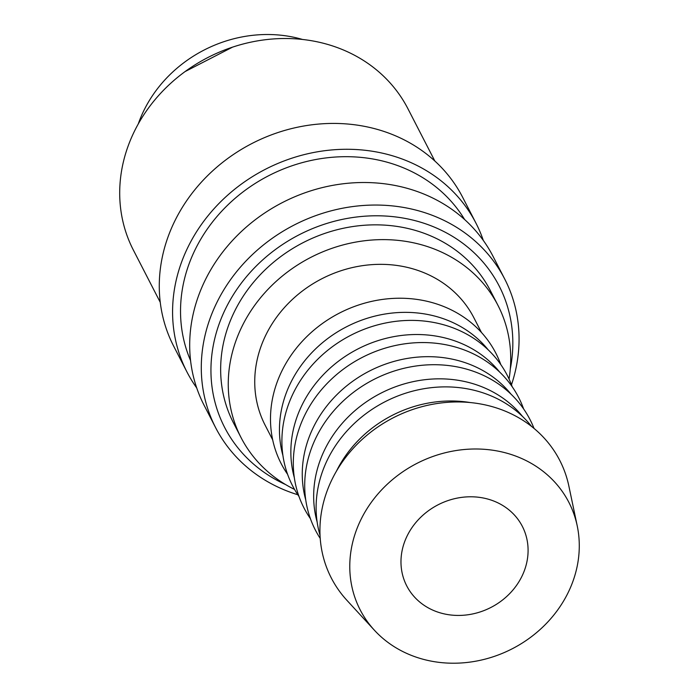 <?xml version="1.0" encoding="UTF-8"?>
<svg xmlns="http://www.w3.org/2000/svg" width="698" height="698" viewBox="0 0 698 698"><rect width="100%" height="100%" fill="white"/><g stroke="black" fill="none" stroke-linecap="round" stroke-linejoin="round"><path stroke-width="1.05" d="M511.477 384.79A162.529 144.312 152.8 0 0 504.689 278.973A162.529 144.312 152.8 0 0 362.14 205.57A162.529 144.312 152.8 0 0 217.34 301.562A162.529 144.312 152.8 0 0 215.665 427.734A162.529 144.312 152.8 0 0 297.828 494.751M510.308 368.849A154.406 137.096 152.8 0 0 409.115 219.224A154.406 137.096 152.8 0 0 226.196 307.478A154.406 137.096 152.8 0 0 285.534 484.534M504.689 278.973L493.093 256.445A162.529 144.312 152.8 0 0 350.544 183.033A162.529 144.312 152.8 0 0 205.744 279.034A162.529 144.312 152.8 0 0 204.069 405.206L215.665 427.734M464.624 219.53A154.406 137.096 152.8 0 0 328.679 157.617A154.406 137.096 152.8 0 0 195.78 248.383A154.406 137.096 152.8 0 0 190.571 360.578M483.321 240.452A162.529 144.312 152.8 0 0 475.992 223.212L462.687 197.359A162.529 144.312 152.8 0 0 320.129 123.947A162.529 144.312 152.8 0 0 175.329 219.94A162.529 144.312 152.8 0 0 173.654 346.112L186.959 371.964A162.529 144.312 152.8 0 0 196.731 387.957M475.992 223.212A162.529 144.312 152.8 0 0 333.435 149.8A162.529 144.312 152.8 0 0 188.635 245.792A162.529 144.312 152.8 0 0 186.959 371.964M434.837 161.011L407.937 108.748A154.406 137.096 152.8 0 0 272.517 39.009A154.406 137.096 152.8 0 0 134.95 130.203A154.406 137.096 152.8 0 0 133.362 250.067L160.261 302.33M577.229 525.891L568.87 486.096A128.467 114.071 152.8 0 0 462.05 402.022A128.467 114.071 152.8 0 0 332.614 478.243A128.467 114.071 152.8 0 0 346.923 600.332L374.433 630.259A117.386 104.229 152.8 0 0 567.692 593.518A117.386 104.229 152.8 0 0 577.229 525.891A117.386 104.229 152.8 0 0 479.631 449.058A117.386 104.229 152.8 0 0 361.372 518.701A117.386 104.229 152.8 0 0 374.433 630.259M470.112 402.537A117.386 104.229 152.8 0 0 336.663 470.696A117.386 104.229 152.8 0 0 336.305 471.403M531.606 426.461A120.71 107.178 152.8 0 0 328.034 458.551A120.71 107.178 152.8 0 0 320.042 535.349M522.462 416.366A117.386 104.229 152.8 0 0 325.259 448.535A117.386 104.229 152.8 0 0 317.145 522.043M534.014 428.406A120.71 107.178 152.8 0 0 429.479 364.792A120.71 107.178 152.8 0 0 316.63 436.398A120.71 107.178 152.8 0 0 320.225 538.437M511.049 394.213A117.386 104.229 152.8 0 0 313.847 426.373A117.386 104.229 152.8 0 0 305.741 499.881M523.613 408.915A120.71 107.178 152.8 0 0 419.638 342.587A120.71 107.178 152.8 0 0 305.227 414.237A120.71 107.178 152.8 0 0 310.409 518.649M499.646 372.051A117.386 104.229 152.8 0 0 302.443 404.221A117.386 104.229 152.8 0 0 294.338 477.72M512.21 386.753A120.71 107.178 152.8 0 0 408.234 320.426A120.71 107.178 152.8 0 0 293.823 392.075A120.71 107.178 152.8 0 0 299.006 496.487M488.242 349.89A117.386 104.229 152.8 0 0 291.04 382.059A117.386 104.229 152.8 0 0 282.934 455.558M500.798 364.6A120.71 107.178 152.8 0 0 396.822 298.264A120.71 107.178 152.8 0 0 282.411 369.914A120.71 107.178 152.8 0 0 287.602 474.326M481.437 332.449L473.863 317.73A117.386 104.229 152.8 0 0 370.908 264.716A117.386 104.229 152.8 0 0 266.331 334.045A117.386 104.229 152.8 0 0 265.118 425.169L272.691 439.88M241.037 437.567L233.429 422.787A144.469 128.284 -27.2 0 1 234.921 310.645A144.469 128.284 -27.2 0 1 363.632 225.314A144.469 128.284 -27.2 0 1 490.345 290.56L497.944 305.34A144.469 128.284 152.8 0 0 371.24 240.086A144.469 128.284 152.8 0 0 242.52 325.416A144.469 128.284 152.8 0 0 241.037 437.567A144.469 128.284 152.8 0 0 294.556 489.429M509.051 379.031A144.469 128.284 152.8 0 0 497.944 305.34M407.396 535.392A65.01 57.725 -27.2 0 1 465.313 496.993A65.01 57.725 -27.2 0 1 522.34 526.362A65.01 57.725 -27.2 0 1 521.668 576.827A65.01 57.725 -27.2 0 1 463.742 615.226A65.01 57.725 -27.2 0 1 406.725 585.858A65.01 57.725 -27.2 0 1 407.396 535.392M138.248 123.991A126.417 112.247 -27.2 0 1 144.346 109.577A126.417 112.247 -27.2 0 1 302.496 39.454M232.6 47.115L185.101 71.562"/></g></svg>
